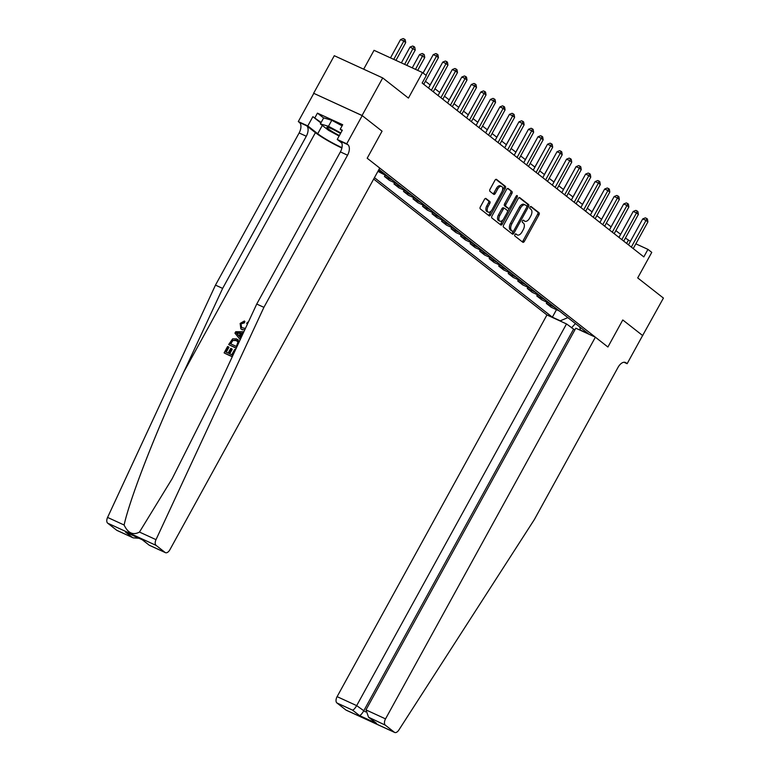 <?xml version="1.0" encoding="UTF-8"?>
<svg xmlns="http://www.w3.org/2000/svg" width="771" height="771" viewBox="0 0 771 771"><rect width="100%" height="100%" fill="white"/><g stroke="black" fill="none" stroke-linecap="round" stroke-linejoin="round"><path stroke-width="1.16" d="M514.912 234.567A1.185 0.655 114.7 0 0 514.874 236.013L522.815 242.248A1.696 0.935 114.7 0 0 522.921 242.306A1.696 0.935 114.7 0 0 524.376 241.352L538.968 214.81A1.696 0.935 114.7 0 0 539.035 212.748L531.084 206.512A1.185 0.655 114.7 0 0 531.017 206.474A1.185 0.655 114.7 0 0 529.995 207.139A1.185 0.655 114.7 0 0 529.956 208.575L530.978 209.384A5.416 2.988 114.7 0 1 530.776 215.986L529.561 218.193A5.416 2.988 114.7 0 1 524.906 221.238A5.416 2.988 114.7 0 1 524.579 221.036L523.548 220.236A1.185 0.655 114.7 0 0 523.47 220.188A1.185 0.655 114.7 0 0 522.459 220.853A1.185 0.655 114.7 0 0 522.41 222.299L523.442 223.108A5.416 2.988 114.7 0 1 523.239 229.7L522.025 231.917A5.416 2.988 114.7 0 1 517.37 234.962A5.416 2.988 114.7 0 1 517.033 234.76L516.001 233.95A1.185 0.655 114.7 0 0 515.934 233.902A1.185 0.655 114.7 0 0 514.912 234.567M486.019 198.513A1.696 0.935 114.7 0 0 485.923 198.446A1.696 0.935 114.7 0 0 484.467 199.4L480.372 206.85A1.696 0.935 114.7 0 0 480.304 208.912L489.132 215.832A1.696 0.935 114.7 0 0 489.238 215.89A1.696 0.935 114.7 0 0 490.684 214.936L505.284 188.394A1.696 0.935 114.7 0 0 505.352 186.331L496.524 179.412A1.696 0.935 114.7 0 0 496.418 179.344A1.696 0.935 114.7 0 0 494.963 180.298L490.019 189.29A1.696 0.935 114.7 0 0 489.961 191.353L493.729 194.321A1.696 0.935 114.7 0 0 493.835 194.379A1.696 0.935 114.7 0 0 495.29 193.425L497.748 188.962A4.53 2.496 114.7 0 1 501.632 186.418A4.53 2.496 114.7 0 1 501.748 192.104L492.139 209.587A4.53 2.496 114.7 0 1 488.245 212.131A4.53 2.496 114.7 0 1 488.139 206.445L489.739 203.534A1.696 0.935 114.7 0 0 489.797 201.472L485.807 198.407M642.6 335.568L663.426 298.078L637.713 277.917L651.765 252.368L647.948 249.38L643.824 256.897L422.151 83.046L426.286 75.539L422.469 72.551L374.041 50.317L363.671 69.188M362.062 115.496L313.633 93.272L362.216 115.621L382.059 131.186L362.062 115.496L382.715 77.929L408.428 98.09L422.469 72.551M642.773 335.645L622.775 319.965L607.905 347.008L367.189 158.228L382.059 131.186L367.189 158.228L379.727 168.059L169.88 549.752A5.175 2.853 114.7 0 1 165.437 552.662A5.175 2.853 114.7 0 1 165.119 552.47L156.099 545.386L107.67 523.162A5.175 2.853 -65.3 0 1 107.574 517.428L215.475 285.116L299.119 132.969A8.626 4.751 114.7 0 0 299.437 122.464L298.3 121.567L313.787 93.387M503.627 225.084A1.696 0.935 114.7 0 0 503.559 227.146L512.387 234.066A1.696 0.935 114.7 0 0 512.484 234.133A1.696 0.935 114.7 0 0 513.939 233.179L528.54 206.628A1.696 0.935 114.7 0 0 528.598 204.566L519.779 197.646A1.696 0.935 114.7 0 0 519.673 197.578A1.696 0.935 114.7 0 0 518.218 198.532L503.627 225.084M500.755 224.949L491.937 218.029A1.696 0.935 114.7 0 1 491.994 215.967L506.595 189.415A1.696 0.935 114.7 0 1 508.05 188.461A1.696 0.935 114.7 0 1 508.156 188.529L511.925 191.487A1.696 0.935 114.7 0 1 511.867 193.55L505.949 204.315A1.696 0.935 114.7 0 0 505.882 206.377L508.388 208.343A1.696 0.935 114.7 0 0 508.494 208.411A1.696 0.935 114.7 0 0 509.949 207.457L516.107 196.248A1.185 0.655 114.7 0 1 517.129 195.574A1.185 0.655 114.7 0 1 517.158 197.068L502.316 224.062A1.696 0.935 114.7 0 1 500.861 225.007A1.696 0.935 114.7 0 1 500.755 224.949M313.633 93.272L334.286 55.705L382.715 77.929M373.675 179.065L546.947 314.954L337.11 696.647L356.674 705.629L365.493 711.932M579.715 326.923L580.438 330.065L588.36 333.698L378.947 169.475M580.438 330.065L581.238 330.692M561.086 321.44L560.286 320.813L567.851 317.623M556.489 309.682L552.364 317.18L560.286 320.813M552.364 317.18L374.446 177.648M630.408 241.323L625.397 238.075M620.626 234.336L615.875 230.606M611.104 226.867L606.353 223.137M601.582 219.398L596.831 215.668M592.061 211.929L587.309 208.209M582.539 204.469L577.787 200.739M573.017 197L568.266 193.27M563.495 189.531L558.744 185.801M553.973 182.062L549.222 178.332M544.451 174.593L539.7 170.863M534.929 167.124L530.178 163.404M525.408 159.664L520.656 155.935M515.886 152.195L511.134 148.466M506.364 144.726L501.613 140.997M496.842 137.257L492.091 133.528M487.32 129.788L482.569 126.059M477.798 122.319L473.047 118.589M468.276 114.86L463.525 111.13M458.755 107.391L454.003 103.661M449.233 99.922L444.481 96.192M439.711 92.453L434.96 88.723M430.189 84.983L425.438 81.254M647.948 249.38L635.863 243.829M626.64 243.414L628.317 240.369M546.967 302.213L546.311 303.398L551.265 307.282L559.177 310.915A6.9 5.715 -51.9 0 0 559.457 311.031M537.445 294.744L536.789 295.939L541.743 299.813L549.656 303.456A6.9 5.715 -51.9 0 0 549.935 303.572M527.923 287.284L527.268 288.47L532.221 292.354L540.134 295.987A6.9 5.715 -51.9 0 0 540.413 296.103M518.401 279.815L517.746 281.001L522.699 284.885L530.612 288.518A6.9 5.715 -51.9 0 0 530.891 288.633M508.879 272.346L508.224 273.532L513.178 277.415L521.09 281.049A6.9 5.715 -51.9 0 0 521.369 281.164M499.357 264.877L498.702 266.062L503.656 269.946L511.568 273.58A6.9 5.715 -51.9 0 0 511.848 273.695M489.836 257.408L489.18 258.593L494.134 262.477L502.046 266.111A6.9 5.715 -51.9 0 0 502.326 266.226M480.314 249.939L479.658 251.124L484.612 255.008L492.524 258.651A6.9 5.715 -51.9 0 0 492.804 258.767M470.792 242.47L470.137 243.665L475.09 247.549L483.003 251.182A6.9 5.715 -51.9 0 0 483.282 251.298M461.27 235.01L460.615 236.196L465.568 240.08L473.481 243.713A6.9 5.715 -51.9 0 0 473.76 243.829M451.748 227.541L451.093 228.727L456.046 232.611L463.959 236.244A6.9 5.715 -51.9 0 0 464.238 236.36M442.226 220.072L441.571 221.258L446.525 225.142L454.437 228.775A6.9 5.715 -51.9 0 0 454.717 228.891M432.704 212.603L432.049 213.789L437.003 217.673L444.915 221.306A6.9 5.715 -51.9 0 0 445.195 221.422M423.183 205.134L422.527 206.32L427.481 210.204L435.393 213.846A6.9 5.715 -51.9 0 0 435.673 213.962M413.661 197.665L413.005 198.86L417.959 202.744L425.871 206.377A6.9 5.715 -51.9 0 0 426.151 206.493M404.139 190.206L403.484 191.391L408.437 195.275L416.35 198.908A6.9 5.715 -51.9 0 0 416.629 199.024M394.617 182.737L393.962 183.922L398.915 187.806L406.828 191.439A6.9 5.715 -51.9 0 0 407.107 191.555M385.095 175.268L384.44 176.453L389.394 180.337L397.306 183.97A6.9 5.715 -51.9 0 0 397.585 184.086M377.915 171.345L387.784 176.501A6.9 5.715 -51.9 0 0 388.064 176.617M546.311 303.398L554.233 307.041A6.9 5.715 -51.9 0 0 554.503 307.157M536.789 295.939L544.712 299.572A6.9 5.715 -51.9 0 0 544.981 299.688M527.268 288.47L535.19 292.103A6.9 5.715 -51.9 0 0 535.46 292.219M517.746 281.001L525.668 284.634A6.9 5.715 -51.9 0 0 525.938 284.75M508.224 273.532L516.146 277.165A6.9 5.715 -51.9 0 0 516.416 277.281M498.702 266.062L506.624 269.696A6.9 5.715 -51.9 0 0 506.894 269.811M489.18 258.593L497.102 262.227A6.9 5.715 -51.9 0 0 497.372 262.342M479.658 251.124L487.58 254.767A6.9 5.715 -51.9 0 0 487.85 254.883M470.137 243.665L478.059 247.298A6.9 5.715 -51.9 0 0 478.328 247.414M460.615 236.196L468.537 239.829A6.9 5.715 -51.9 0 0 468.807 239.945M451.093 228.727L459.015 232.36A6.9 5.715 -51.9 0 0 459.285 232.476M441.571 221.258L449.493 224.891A6.9 5.715 -51.9 0 0 449.763 225.007M432.049 213.789L439.971 217.422A6.9 5.715 -51.9 0 0 440.241 217.538M422.527 206.32L430.449 209.963A6.9 5.715 -51.9 0 0 430.719 210.078M413.005 198.86L420.927 202.494A6.9 5.715 -51.9 0 0 421.197 202.609M403.484 191.391L411.406 195.024A6.9 5.715 -51.9 0 0 411.675 195.14M393.962 183.922L401.874 187.555A6.9 5.715 -51.9 0 0 402.154 187.671M384.44 176.453L392.352 180.086A6.9 5.715 -51.9 0 0 392.632 180.202M378.349 170.564L382.83 172.617A6.9 5.715 -51.9 0 0 383.11 172.733M575.436 323.569L571.504 327.848M515.471 233.96L515.722 234.153A5.416 2.988 114.7 0 0 516.059 234.355L517.37 234.962M524.906 221.238L523.596 220.641A5.416 2.988 114.7 0 1 523.268 220.439L523.017 220.246M522.121 241.699A1.696 0.935 114.7 0 0 523.066 240.754L537.657 214.203A1.696 0.935 114.7 0 0 537.724 212.141L530.554 206.522M526.834 206.744L527.229 206.021A1.696 0.935 114.7 0 0 527.297 203.968L519.162 197.588M511.693 233.517A1.696 0.935 114.7 0 0 512.638 232.572L513.361 231.261M512.696 231.358A1.185 0.655 114.7 0 0 512.773 231.396A1.185 0.655 114.7 0 0 513.785 230.731L526.603 207.428A1.185 0.655 114.7 0 0 526.641 205.982L525.562 205.134A5.416 2.988 114.7 0 0 525.224 204.932A5.416 2.988 114.7 0 0 520.57 207.977L511.819 223.908A5.416 2.988 114.7 0 0 511.616 230.5L512.696 231.358L511.385 230.751A1.185 0.655 114.7 0 0 511.462 230.799A1.185 0.655 114.7 0 0 511.539 230.828M524.251 204.537A5.416 2.988 114.7 0 0 523.914 204.325A5.416 2.988 114.7 0 0 519.259 207.38L520.57 207.977M511.385 230.751L510.306 229.903A5.416 2.988 114.7 0 1 510.508 223.311L519.259 207.38M507.54 188.471L511.925 191.487M507.299 207.842A1.696 0.935 114.7 0 1 507.183 207.804A1.696 0.935 114.7 0 1 507.077 207.746L504.571 205.78A1.696 0.935 114.7 0 1 504.639 203.717L510.556 192.952A1.696 0.935 114.7 0 0 510.624 190.89M509.448 208.112L507.491 211.659M503.029 219.774L501.005 223.455L502.316 224.062M499.801 215.494A4.53 2.496 114.7 0 0 499.916 221.171A4.53 2.496 114.7 0 0 503.8 218.627L507.193 212.468A1.696 0.935 114.7 0 0 507.251 210.406L504.745 208.44A1.696 0.935 114.7 0 0 504.639 208.382A1.696 0.935 114.7 0 0 503.184 209.336L499.801 215.494L498.49 214.887A4.53 2.496 114.7 0 0 498.606 220.573L499.916 221.171M504.523 208.343L503.434 207.842A1.696 0.935 114.7 0 0 503.338 207.775A1.696 0.935 114.7 0 0 501.882 208.729L503.184 209.336M498.49 214.887L501.882 208.729M500.061 224.4A1.696 0.935 114.7 0 0 501.005 223.455M488.245 212.131L486.935 211.533A4.53 2.496 114.7 0 1 486.829 205.847L488.428 202.927A1.696 0.935 114.7 0 0 488.486 200.874L485.412 198.455M501.632 186.418L500.321 185.821A4.53 2.496 114.7 0 0 496.437 188.365L497.748 188.962M493.035 193.772A1.696 0.935 114.7 0 0 493.98 192.827L496.437 188.365M502.316 190.803L503.974 187.787A1.696 0.935 114.7 0 0 504.041 185.724L495.907 179.354M488.438 215.282A1.696 0.935 114.7 0 0 489.383 214.338L491.368 210.734M610.092 203.929L601.515 219.35M631.333 247.096L646.011 220.41L647.91 221.903L633.242 248.59M628.471 244.85L642.735 218.906L646.011 220.41L646.667 218.453L647.428 219.051L647.91 221.903M642.735 218.906L645.366 217.856L646.667 218.453M574.819 329.998L566.512 323.936L356.674 705.629C355.074 708.347 353.706 709.85 352.559 710.13L336.917 702.95L345.938 710.024L394.366 732.257A5.175 2.853 114.7 0 0 394.685 732.45A5.175 2.853 114.7 0 0 398.809 730.079L534.399 519.481L618.053 367.333A8.626 4.751 -65.3 0 1 625.454 362.476A8.626 4.751 -65.3 0 1 625.985 362.804L627.131 363.7L642.619 335.52L622.775 319.965L607.905 347.008L595.376 337.187L575.812 328.205L365.974 709.898L385.539 718.88A5.175 2.853 114.7 0 0 385.346 725.174L394.366 732.257M566.512 323.936L546.947 314.954M627.131 363.7L623.97 362.245M595.376 337.187L385.539 718.88M394.685 732.45L346.256 710.216A5.175 2.853 -65.3 0 1 345.938 710.024M336.917 702.95A5.175 2.853 -65.3 0 1 337.11 696.647M573.451 329.371L363.613 711.064C362.013 713.782 360.635 715.286 359.488 715.565L352.559 710.13M385.346 725.174L368.548 717.213L365.974 709.898M369.704 717.994L376.634 723.429L368.548 717.213M229.739 353.822L232.254 349.244L231.647 348.762L229.045 353.504L231.763 354.756L234.683 349.436L235.492 349.803M226.24 352.212L228.968 347.249L228.515 346.892L225.72 351.981L228.139 353.089L230.741 348.347L231.647 348.762M234.789 351.306L231.965 356.443L224.457 353.099A22.465 2.448 -151.2 0 0 232.283 356.694M236.321 348.01L229.035 344.782A22.465 2.448 -151.2 0 0 236.263 348.126M243.887 322.384L241.024 323.907L244.455 322.837L244.899 321.44L244.34 321.006L243.887 322.384L244.455 322.837M240.841 328.812L242.441 329.892L240.841 328.812L240.147 323.435L244.34 321.006M215.475 285.116L222.636 288.402L306.289 136.255A8.626 4.751 114.7 0 0 306.607 125.75L315.406 132.651A22.465 2.448 -151.2 0 0 341.871 148.032M222.636 288.402L183.758 372.123C156.214 430.883 130.126 497.748 124.102 525.012C127.976 533.137 133.104 535.488 139.474 532.067L172.174 478.656L217.856 387.774L256.733 304.053L340.387 151.906A8.626 4.751 114.7 0 0 340.705 141.401L347.875 144.688L346.728 143.791L362.216 115.621M240.938 338.074L240.282 337.293L242.393 333.457L243.087 333.448M256.733 304.053L263.904 307.34L347.548 155.193A8.626 4.751 114.7 0 0 347.875 144.688M116.691 530.236L133.161 537.85L117.009 530.438A5.175 2.853 -65.3 0 1 116.691 530.236L107.67 523.162M139.474 532.067L156.002 539.652L263.904 307.34M320.871 122.955L312.872 116.681L321.131 122.483M342.054 130.675L340.223 129.239L342.7 124.729L317.44 113.135L314.963 117.645M340.223 129.239L342.324 130.203L337.235 139.445L346.728 143.791M298.3 121.567L307.793 125.924L317.729 133.72A19.41 2.111 -151.2 0 0 341.967 147.627M312.872 116.681L307.793 125.924M341.813 143.03L337.235 139.445M156.002 539.652A5.175 2.853 114.7 0 0 156.099 545.386M317.44 113.135L323.618 117.973M133.161 537.85L138.982 538.264M132.333 537.416L125.403 531.98L142.278 539.767M125.403 531.98L142.356 539.816M142.548 539.854L149.285 545.251L142.317 539.796M247.385 324.186L246.672 323.377L247.626 322.23L248.117 322.606M241.024 323.907L241.641 327.598L245.4 328.456M244.754 329.853L241.834 329.41M243.27 333.043L241.824 333.005L239.714 336.85L240.88 338.199M240.224 339.606L234.933 333.149L235.724 331.713L243.877 331.732M237.352 334.132L239.02 336.05L240.706 332.976L236.234 332.85L237.911 334.575L236.687 333.207L241.313 333.448M239.714 336.85L240.282 337.293M241.824 333.005L242.393 333.457M239.617 336.522L237.911 334.575M228.688 344.512L232.659 338.835L236.639 338.893L239.155 341.919M236.34 346.43L237.969 342.189L235.926 340.156L232.283 340.416L230.298 343.654L236.34 346.43M235.926 340.156L236.533 340.637L232.283 340.416M231.3 341.832L231.753 342.179L232.746 340.782M230.808 343.895L231.753 342.179M224.11 352.839L227.609 346.478L228.515 346.892M600.57 196.46L591.993 211.88M591.049 188.991L582.471 204.411M581.527 181.522L572.949 196.942M621.812 239.636L636.489 212.941L638.388 214.434L623.72 241.13M618.949 237.391L633.213 211.447L636.489 212.941L637.145 210.984L637.906 211.582L638.388 214.434M633.213 211.447L635.844 210.387L637.145 210.984M612.29 232.167L626.968 205.481L628.866 206.975L614.198 233.661M609.427 229.922L623.691 203.978L626.968 205.481L627.623 203.525L628.384 204.122L628.866 206.975M623.691 203.978L626.322 202.918L627.623 203.525M602.768 224.698L617.446 198.012L619.344 199.506L604.676 226.192M599.905 222.453L614.169 196.509L617.446 198.012L618.101 196.056L618.862 196.653L619.344 199.506M614.169 196.509L616.8 195.449L618.101 196.056M572.005 174.053L563.428 189.473M593.246 217.229L607.924 190.543L609.822 192.037L595.154 218.723M590.384 214.984L604.647 189.04L607.924 190.543L608.579 188.587L609.341 189.184L609.822 192.037M604.647 189.04L607.278 187.989L608.579 188.587M340.503 133.508A11.218 1.224 -151.2 0 0 327.174 127.234A11.218 1.224 -151.2 0 0 326.865 127.417A11.218 1.224 -151.2 0 0 339.385 135.532M339.105 136.043L328.581 130.347L320.36 123.9L323.666 117.886L331.79 120.276L342.093 125.846M320.36 123.9L328.485 126.29L340.801 132.949M331.79 120.276L328.485 126.29M335.934 130.935A7.681 0.838 -151.2 0 0 338.642 132.419M562.483 166.584L553.906 182.004M552.961 159.125L544.384 174.545M543.439 151.656L534.862 167.076M533.918 144.187L525.34 159.607M524.396 136.718L515.818 152.138M583.724 209.76L598.402 183.074L600.301 184.568L585.632 211.254M580.862 207.515L595.125 181.571L598.402 183.074L599.057 181.118L599.819 181.715L600.301 184.568M595.125 181.571L597.756 180.52L599.057 181.118M574.202 202.291L588.88 175.605L590.779 177.099L576.11 203.785M571.34 200.046L585.603 174.101L588.88 175.605L589.536 173.648L590.297 174.246L590.779 177.099M585.603 174.101L588.234 173.051L589.536 173.648M564.68 194.832L579.349 168.136L581.257 169.63L566.589 196.326M561.818 192.586L576.082 166.642L579.349 168.136L580.014 166.179L580.775 166.777L581.257 169.63M576.082 166.642L578.713 165.582L580.014 166.179M555.159 187.363L569.827 160.676L571.735 162.17L557.067 188.856M552.296 185.117L566.56 159.173L569.827 160.676L570.492 158.72L571.253 159.318L571.735 162.17M566.56 159.173L569.191 158.113L570.492 158.72M545.637 179.894L560.305 153.207L562.213 154.701L547.545 181.387M542.774 177.648L557.038 151.704L560.305 153.207L560.97 151.251L561.731 151.848L562.213 154.701M557.038 151.704L559.669 150.644L560.97 151.251M514.874 129.249L506.296 144.669M536.115 172.425L550.783 145.738L552.691 147.232L538.023 173.918M533.253 170.179L547.516 144.235L550.783 145.738L551.448 143.782L552.209 144.379L552.691 147.232M547.516 144.235L550.147 143.184L551.448 143.782M505.352 121.779L496.775 137.199M526.593 164.955L541.261 138.269L543.169 139.763L528.501 166.449M523.731 162.71L537.994 136.766L541.261 138.269L541.926 136.313L542.688 136.91L543.169 139.763M537.994 136.766L540.616 135.715L541.926 136.313M495.83 114.32L487.253 129.74M517.071 157.486L531.739 130.8L533.648 132.294L518.979 158.98M514.209 155.241L528.472 129.297L531.739 130.8L532.404 128.844L533.166 129.441L533.648 132.294M528.472 129.297L531.094 128.246L532.404 128.844M486.308 106.851L477.731 122.271M507.549 150.027L522.218 123.331L524.126 124.825L509.458 151.511M504.687 147.781L518.95 121.828L522.218 123.331L522.883 121.375L523.644 121.972L524.126 124.825M518.95 121.828L521.572 120.777L522.883 121.375M476.786 99.382L468.209 114.802M498.027 142.558L512.696 115.862L514.604 117.356L499.936 144.052M495.165 140.312L509.429 114.368L512.696 115.862L513.361 113.915L514.122 114.513L514.604 117.356M509.429 114.368L512.05 113.308L513.361 113.915M467.265 91.913L458.687 107.333M488.506 135.089L503.174 108.403L505.082 109.896L490.414 136.583M485.643 132.843L499.907 106.899L503.174 108.403L503.839 106.446L504.6 107.044L505.082 109.896M499.907 106.899L502.528 105.839L503.839 106.446M457.743 84.444L449.165 99.864M448.221 76.975L439.643 92.395M438.699 69.515L430.122 84.935M429.177 62.046L423.048 73.004M417.699 70.354L424.754 57.536L419.569 54.539L412.254 67.858M419.569 54.539L422.2 53.488L423.51 54.086L415.521 69.361M423.51 54.086L424.272 54.683L424.754 57.536M406.818 65.362L415.232 50.067L410.047 47.07L401.373 62.865M410.047 47.07L412.678 46.019L413.988 46.617L404.64 64.369M413.988 46.617L414.75 47.214L415.232 50.067M395.937 60.369L405.71 42.598L403.802 41.104L400.525 39.6L390.492 57.864M400.525 39.6L403.156 38.55L404.467 39.148L403.802 41.104L393.759 59.367M404.467 39.148L405.228 39.745L405.71 42.598M478.984 127.62L493.652 100.934L495.56 102.427L480.892 129.114M476.121 125.374L490.385 99.43L493.652 100.934L494.317 98.977L495.078 99.575L495.56 102.427M490.385 99.43L493.006 98.38L494.317 98.977M469.462 120.151L484.13 93.464L486.038 94.958L471.37 121.645M466.6 117.905L480.863 91.961L484.13 93.464L484.795 91.508L485.557 92.106L486.038 94.958M480.863 91.961L483.484 90.911L484.795 91.508M459.94 112.682L474.608 85.995L476.517 87.489L461.848 114.175M457.078 110.436L471.341 84.492L474.608 85.995L475.273 84.039L476.035 84.637L476.517 87.489M471.341 84.492L473.963 83.441L475.273 84.039M450.418 105.213L465.086 78.526L466.995 80.02L452.326 106.706M447.556 102.967L461.819 77.023L465.086 78.526L465.751 76.57L466.513 77.167L466.995 80.02M461.819 77.023L464.441 75.972L465.751 76.57M440.896 97.753L455.565 71.057L457.473 72.551L442.805 99.247M438.034 95.508L452.298 69.563L455.565 71.057L456.23 69.101L456.991 69.698L457.473 72.551M452.298 69.563L454.919 68.503L456.23 69.101M431.375 90.284L446.043 63.598L447.951 65.092L433.283 91.778M428.512 88.039L442.776 62.094L446.043 63.598L446.708 61.641L447.469 62.239L447.951 65.092M442.776 62.094L445.397 61.034L446.708 61.641M425.987 75.298L436.521 56.129L438.429 57.623L423.761 84.309M423.115 73.052L433.254 54.625L436.521 56.129L437.186 54.172L437.947 54.77L438.429 57.623M433.254 54.625L435.875 53.565L437.186 54.172M554.233 307.041L559.177 310.915M544.712 299.572L549.656 303.456M535.19 292.103L540.134 295.987M525.668 284.634L530.612 288.518M516.146 277.165L521.09 281.049M506.624 269.696L511.568 273.58M497.102 262.227L502.046 266.111M487.58 254.767L492.524 258.651M478.059 247.298L483.003 251.182M468.537 239.829L473.481 243.713M459.015 232.36L463.959 236.244M449.493 224.891L454.437 228.775M439.971 217.422L444.915 221.306M430.449 209.963L435.393 213.846M420.927 202.494L425.871 206.377M411.406 195.024L416.35 198.908M401.874 187.555L406.828 191.439M392.352 180.086L397.306 183.97M382.83 172.617L387.784 176.501M515.722 234.153L517.033 234.76M523.268 220.439L524.579 221.036M537.724 212.141L539.035 212.748M537.657 214.203L538.968 214.81M523.066 240.754L524.376 241.352M527.297 203.968L528.598 204.566M527.229 206.021L528.54 206.628M512.638 232.572L513.939 233.179M510.508 223.311L511.819 223.908M510.306 229.903L511.616 230.5M510.556 192.952L511.867 193.55M504.639 203.717L505.949 204.315M504.571 205.78L505.882 206.377M507.077 207.746L508.388 208.343M515.963 196.518L517.158 197.068M488.486 200.874L489.797 201.472M488.428 202.927L489.739 203.534M486.829 205.847L488.139 206.445M493.98 192.827L495.29 193.425M504.041 185.724L505.352 186.331M503.974 187.787L505.284 188.394M489.383 214.338L490.684 214.936M376.634 723.429L359.488 715.565M624.857 362.283L625.985 362.804M183.758 372.123L315.406 132.651M340.387 151.906L347.548 155.193M306.289 136.255L299.119 132.969M149.478 545.29L165.119 552.47M107.574 517.428L124.102 525.012M306.607 125.75L299.437 122.464M322.297 125.413L317.729 133.72M238.162 332.899L238.731 333.351M511.462 230.799L512.773 231.396M523.914 204.325L525.224 204.932M507.183 207.804L508.494 208.411M503.338 207.775L504.639 208.382M149.285 545.251L165.437 552.662M238.335 340.021L237.747 339.558"/></g></svg>
